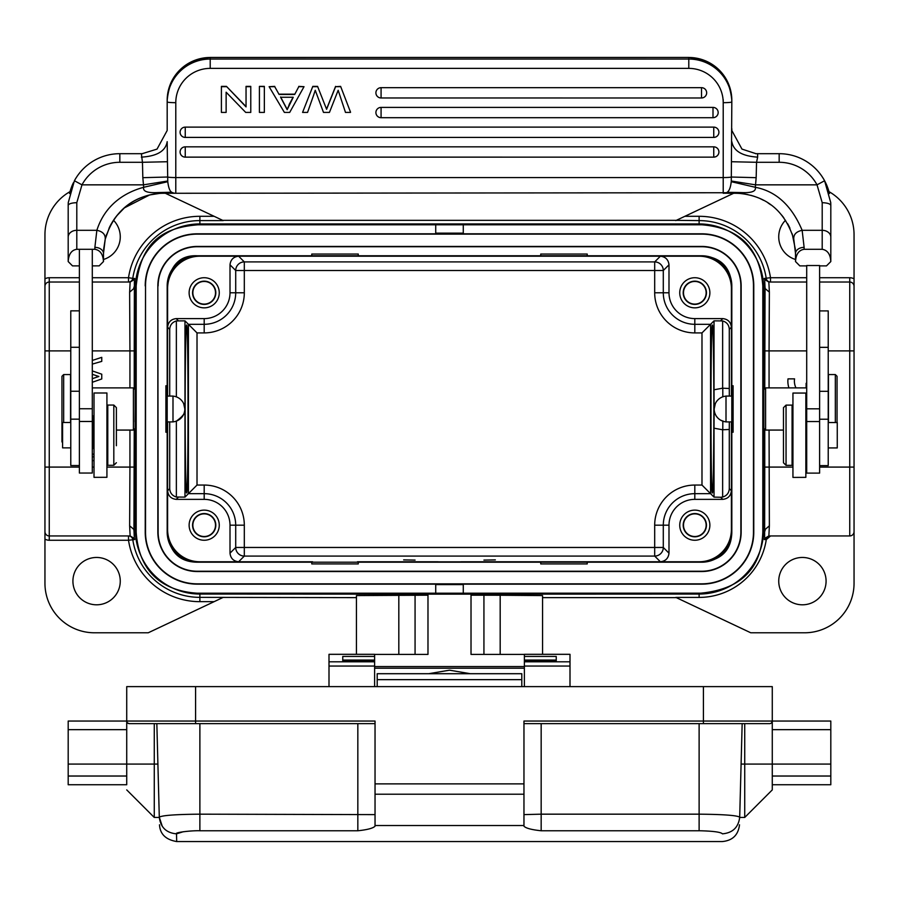 <?xml version="1.0" encoding="UTF-8"?>
<svg xmlns="http://www.w3.org/2000/svg" width="899" height="899" viewBox="0 0 899 899"><rect width="100%" height="100%" fill="white"/><g stroke="black" fill="none" stroke-linecap="round" stroke-linejoin="round"><path stroke-width="1.35" d="M154.268 723.628L154.268 817.449L159.303 817.449M157.909 764.083L159.303 817.449L157.909 764.083L126.725 764.083L126.725 776.028L68.189 776.028L68.189 721.054L126.725 721.054L126.725 764.083L68.189 764.083M126.725 784.748L126.725 776.028L126.725 784.748L68.189 784.748L68.189 776.028M127.568 722.965L129.299 723.628A2.585 2.585 0 0 1 126.725 721.054L126.725 686.622L772.275 686.622L772.275 721.054L830.811 721.054L830.811 776.028L772.275 776.028L772.275 789.906L772.275 764.083L744.732 764.083L744.732 817.449L772.275 789.906M375.04 723.628L195.577 723.628L195.577 721.054L375.04 721.054L375.04 825.518L523.96 825.518L523.96 826.192C525.893 828.249 531.635 829.766 541.164 830.766L541.164 814.168L699.119 814.168L699.119 723.628L742.158 723.628L699.119 723.628L742.158 723.628L739.686 817.551M742.158 723.628L739.708 817.191C738.472 827.327 732.73 832.879 722.493 833.834C722.234 844.127 722.234 844.127 722.493 833.834C722.234 844.127 722.234 844.127 722.493 833.834M722.493 833.856C720.796 832.081 713.008 831.047 699.119 830.743L699.119 814.168C723.56 814.393 737.09 815.404 739.708 817.191L739.675 817.551M129.299 723.628L174.069 723.628M375.04 794.21L523.96 794.21L523.96 825.518M375.04 783.883L523.96 783.883L523.96 794.21M523.96 783.883L523.96 721.054L703.423 721.054L703.423 686.622M830.811 764.083L772.275 764.083L772.275 721.054A2.585 2.585 0 0 1 769.701 723.628L523.96 723.628M772.275 784.748L830.811 784.748L830.811 776.028M771.499 722.897A2.585 2.585 0 0 0 772.275 721.054L771.499 722.897A2.585 2.585 0 0 0 772.275 721.054L703.423 721.054L703.423 723.628M769.701 723.628L744.732 723.628L744.732 764.083L741.091 764.083C739.225 836.598 739.225 836.598 741.091 764.083C739.225 836.598 739.225 836.598 741.091 764.083M375.04 825.518L375.04 826.192C373.096 828.249 367.365 829.766 357.836 830.766L199.881 830.766L199.881 814.168L375.04 814.618M195.577 723.628L156.842 723.628L159.292 817.191C161.887 815.404 175.417 814.393 199.881 814.168L199.881 723.628M162.326 826.417L159.292 817.191C160.539 827.338 166.27 832.89 176.507 833.856C173.889 832.631 190.307 830.485 199.881 830.743L199.859 824.338M183.284 831.721L176.507 833.845C176.766 844.127 176.766 844.127 176.507 833.834M521.802 673.834L521.802 686.622M377.198 673.834L377.198 686.622M488.483 595.194L496.844 594.464M198.14 224.784C165.989 227.38 141.109 239.112 136.187 285.904L136.187 532.073C138.828 573.573 164.27 591.036 197.027 593.194L701.703 593.183M197.297 562.201L197.151 562.201A30.128 30.128 0 0 1 167.18 532.073L167.18 285.904A30.128 30.128 0 0 1 197.274 255.777L701.726 255.777A30.128 30.128 0 0 1 731.82 285.904L731.82 532.073A30.128 30.128 0 0 1 701.726 562.201L197.297 562.201M197.297 224.784L701.703 224.784C739.529 227.773 759.902 248.146 762.813 285.904L762.813 532.073C761.329 568.955 740.619 589.328 700.669 593.183M197.274 255.777C180.238 254.956 170.203 265.003 167.18 285.904L167.18 285.938M701.726 255.777C720.695 257.069 730.718 267.115 731.82 285.904M731.82 532.073C731.438 550.233 721.414 560.268 701.726 562.201M197.151 562.201C179.44 561.987 169.439 551.941 167.18 532.073M428.666 673.711L449.5 670.182L470.334 673.711M524.387 654.405L471.02 654.405L471.02 594.149L427.98 594.149L427.98 654.405L374.613 654.405M500.181 654.405L500.181 595.25L471.02 595.194M500.181 595.25L542.558 595.576L542.558 654.315M356.442 654.315L356.442 595.576L427.98 595.194M374.613 660.057L374.613 661.406L342.766 661.406L342.766 660.057L374.613 660.057L374.613 654.315L329 654.315L329 686.622M524.387 661.81L524.387 654.315L570 654.315L570 661.81L524.387 661.81L524.387 686.622M524.387 656.439L556.234 656.439L556.234 661.394L524.387 661.406L556.234 661.417M374.613 656.439L342.766 656.439L342.766 661.417L374.613 661.406L374.613 686.622M570 661.81L570 686.622M805.852 477.358L792.94 477.414L792.94 393.054L805.852 393.054L805.852 477.358M79.382 310.852L70.774 310.852L70.774 347.272L79.382 347.272M79.382 391.245L70.774 391.245L70.774 347.272M70.774 391.245L70.774 419.159L79.382 419.159M79.382 465.547L70.774 465.547L70.774 419.159M828.226 422.541L837.261 422.541L837.261 447.927L828.226 447.927M786.052 405.112L792.075 405.112L792.075 465.356L786.052 465.356L786.052 405.112L783.467 407.685L783.467 462.771L783.467 407.685M93.148 447.871L93.148 416.237L93.148 447.871L92.294 447.871M70.774 447.871L62.593 447.871L62.593 422.474L70.774 422.474M107.779 423.631L107.779 405.044L113.813 405.044L113.813 465.3L107.779 465.3L107.779 423.631M116.387 445.724L116.387 407.629L116.387 445.724M806.706 408.809L806.706 265.52L819.618 265.52L819.618 408.809L806.706 408.809L806.706 473.11L819.618 473.11L819.618 408.809M99.182 265.879L103.486 261.542L99.171 265.868L92.294 265.879M142.66 153.673L141.357 153.684L142.458 162.292L167.45 161.73L167.765 181.688C168.529 187.902 169.911 191.453 171.889 192.341A8.608 8.608 180 0 0 175.788 193.274L163.73 193.274A60.255 60.255 180 0 0 159.404 193.431C137.805 195.454 115.162 206.658 105.217 239.156L103.486 253.529A8.608 6.158 180 0 0 94.878 247.371L94.878 249.293L76.797 249.293C71.538 250.079 68.672 254.159 68.189 261.542L68.189 237.1L68.189 261.564L72.493 265.879L68.189 261.542M119.837 153.684A51.648 51.648 180 0 0 74.415 180.755A51.648 51.648 180 0 1 119.837 153.684L141.368 153.684L119.837 153.684L119.837 162.292L142.458 162.292L142.829 177.676L167.54 177.024A8.608 0.753 0 0 0 175.788 177.564L175.788 102.677A34.432 34.297 0 0 1 210.209 68.38L688.791 68.38A34.432 34.297 0 0 1 723.212 102.677L723.212 177.564L175.788 177.564L175.788 193.274L726.235 192.734M141.357 157.134C157.022 156.201 165.63 151.054 167.18 141.66L167.45 161.73M119.837 162.292A43.04 43.04 180 0 0 81.978 184.846L74.403 180.744L68.245 202.646L68.2 205.219M73.381 182.778A51.648 51.648 180 0 0 69.549 193.543M68.2 204.062A51.648 51.648 180 0 0 68.189 205.332L68.189 237.1A8.608 6.787 180 0 1 76.797 230.313L96.856 230.313L94.878 247.371M806.706 265.879L799.818 265.879L795.525 261.575L795.514 253.529A8.608 6.158 0 0 1 804.122 247.371L802.144 230.313C791.716 205.59 776.107 191.251 755.295 187.284L755.531 184.846L731.292 181.025L731.82 101.924A8.608 0.753 180 0 1 723.212 102.677L723.212 99.598M799.773 265.823L795.525 261.542L795.514 253.529L793.783 239.156C793.446 234.527 796.233 231.582 802.144 230.313L822.203 230.313L822.203 202.668C827.316 202.893 830.182 203.781 830.8 205.332L830.755 202.646L824.597 180.744A51.648 51.648 180 0 0 779.163 153.684L755.565 153.684M793.783 239.156C783.625 206.748 761.936 195.724 739.596 193.431A60.255 60.255 180 0 0 735.27 193.274L724.246 193.218M822.203 202.668L817.022 184.846L824.585 180.755L830.743 202.646M829.193 263.182L826.507 265.868L830.811 261.564L830.811 224.615M795.525 261.542L795.514 261.575C795.986 254.181 798.863 250.102 804.122 249.293L822.203 249.293C827.518 250.192 830.395 254.271 830.811 261.542L830.811 205.332A51.648 51.648 180 0 0 830.8 204.062M829.451 193.543A51.648 51.648 180 0 0 779.163 153.684L757.632 153.684L757.643 157.134C742.102 156.134 733.494 150.976 731.82 141.66M167.18 100.351C169.731 74.291 184.081 59.986 210.209 57.446L688.791 57.446C714.919 59.986 729.269 74.291 731.82 100.351A43.04 42.871 0 0 0 688.791 57.48L688.791 59.053L688.791 57.446L210.209 57.48A43.04 42.871 0 0 0 167.18 100.351L167.18 101.924A8.608 0.753 -0 0 0 175.788 102.677M731.82 100.351L731.82 101.924A43.04 42.871 0 0 0 688.791 59.053L688.791 68.38M731.82 129.973L731.842 128.793M755.992 153.684L741.967 149.099L731.82 130.49M731.483 177.036L756.171 177.676L755.531 184.846L817.022 184.846A43.04 43.04 180 0 0 779.163 162.292L756.542 162.292L757.643 157.134M756.171 177.676L756.542 162.292L731.55 161.73M735.27 193.274L740.945 192.566C751.542 193.116 756.317 191.352 755.295 187.284L731.235 181.688L731.292 181.025M713.75 157.123A5.169 5.147 180 0 0 718.908 151.987A5.169 5.147 180 0 0 713.75 146.84L185.25 146.84A5.169 5.147 180 0 0 180.092 151.987A5.169 5.147 180 0 0 185.25 157.123L713.75 157.145L713.75 146.84M713.75 137.401A5.169 5.147 180 0 0 718.908 132.265A5.169 5.147 180 0 0 713.75 127.119L185.25 127.119A5.169 5.147 180 0 0 180.092 132.265A5.169 5.147 180 0 0 185.25 137.401L713.75 137.423L713.75 127.119M712.997 117.679A5.169 5.147 180 0 0 718.166 112.544A5.169 5.147 180 0 0 712.997 107.397L381.075 107.397A5.169 5.147 180 0 0 375.906 112.544A5.169 5.147 180 0 0 381.075 117.679L712.997 117.702L712.997 107.397M701.512 97.957A5.169 5.147 180 0 0 706.67 92.822A5.169 5.147 180 0 0 701.512 87.675L381.075 87.675A5.169 5.147 180 0 0 375.906 92.822A5.169 5.147 180 0 0 381.075 97.957L701.512 97.98L701.512 87.675M259.418 86.686L259.418 112.409L264.351 112.409L264.351 86.383L259.418 86.383L264.351 86.686M345.486 112.397L338.17 90.293L329.439 112.409L323.494 112.409L315.246 90.282L313.391 95.878M350.509 112.105L340.62 86.383L350.509 112.105M345.463 112.409L350.509 112.409M340.62 86.686L335.585 86.686L340.62 86.383M335.585 86.383L326.584 109.004M326.584 109.307L335.585 86.686M326.607 109.296L317.572 86.383L326.607 109.296M312.807 86.383L302.581 112.409L312.807 86.383L317.572 86.383M317.572 86.686L312.807 86.686M302.581 112.409L307.548 112.409L313.38 95.878M287.174 109.7L280.612 97.261L293.254 97.249L287.152 109.7L289.163 104.801M287.174 109.397L280.612 96.957M293.096 97.249L289.163 104.498M294.681 94.474L298.783 86.686L304.019 86.686L289.703 112.409L284.376 112.409L269.127 86.686L274.746 86.686L279.095 94.474L294.681 94.474L298.783 86.686M274.746 86.686L279.095 94.474M279.095 94.181L294.681 94.181M274.746 86.383L269.127 86.686M304.019 86.686L298.783 86.383M226.469 86.383L221.401 86.383L221.401 112.409L226.132 112.409L226.132 92.215L245.708 112.409L250.776 112.409L250.776 86.383L246.045 86.383L246.045 106.902L226.469 86.383L246.045 106.599M221.401 86.686L226.469 86.686M246.045 86.686L250.776 86.686M226.132 92.215L226.132 112.105M739.596 193.431L739.663 192.577L727.111 192.341A8.608 8.608 0 0 1 723.212 193.274L723.212 177.564A8.608 0.753 180 0 0 731.46 177.024M727.111 192.341C729.235 190.993 730.606 187.442 731.235 181.688M725.268 193.027L726.156 192.757M740.945 192.566L727.19 192.307M792.221 233.852L795.379 249.416M739.663 193.431A60.255 60.255 0 0 1 747.811 194.6M750.699 195.285A60.255 60.255 0 0 1 751.8 195.589M752.497 195.791A60.255 60.255 0 0 1 755.845 196.903M760.487 198.803A60.255 60.255 0 0 1 763.566 200.342M768.083 202.994A60.255 60.255 0 0 1 770.634 204.747M781.478 214.872A60.255 60.255 0 0 1 783.827 217.861M787.603 223.671A60.255 60.255 0 0 1 789.951 228.222M103.621 249.428L105.228 239.145C105.509 234.47 102.722 231.515 96.856 230.313C105.104 204.466 125.276 192.262 143.705 187.284L167.765 181.688M105.61 237.662L106.644 234.257M102.126 262.924L103.486 261.575L103.486 253.529L103.486 261.575C103.037 254.237 100.171 250.158 94.878 249.293M142.829 177.676L143.469 184.846L81.978 184.846L76.797 202.668C71.673 202.859 68.807 203.747 68.189 205.332L68.189 261.395M142.199 153.673L157.033 149.11L167.18 130.479M167.158 128.815L167.18 129.973M167.18 129.31L167.18 101.924A43.04 42.871 0 0 1 210.209 59.053L210.209 68.38M167.675 181.025L143.469 184.846L143.705 187.284C142.671 191.375 147.447 193.139 158.067 192.566L172.743 192.723M163.73 193.274L172.765 192.734M158.067 192.566L171.72 192.262M105.217 239.156L109.543 227.189L112.937 221.132L116.679 215.895L124.399 207.883L149.627 194.948L159.404 193.431L159.337 192.577L171.574 192.217M109.049 228.222A60.255 60.255 0 0 1 159.269 193.442M72.145 265.531L69.077 262.452M826.507 265.879L819.618 265.879M799.481 265.531L796.39 262.452M79.382 265.879L72.493 265.879M106.925 477.302L94.013 477.347L94.013 392.998L106.925 392.998L106.925 477.302M79.382 249.293L79.382 473.043L92.294 473.043L92.294 408.753L79.382 408.753M92.294 408.753L92.294 249.293M819.618 419.226L828.226 419.226L828.226 310.908L819.618 310.908M828.226 419.226L828.226 465.615L819.618 465.615M483.932 560.088L495.338 559.886L483.932 560.088M415.068 560.088L403.662 559.886L415.068 560.088M541.535 561.763L586.429 561.763L587.216 561.819L587.216 563.92L540.737 563.92L540.737 561.819L541.535 561.763L460.906 561.763M167.607 421.901L167.169 529.489A32.712 32.712 0 0 0 199.881 562.201L540.737 562.201M438.094 561.841L460.906 561.841M435.723 594.149L199.881 594.048L199.881 597.363L356.442 597.633M676.329 597.633L542.558 597.633M846.644 535.95L770.533 535.95L766.274 539.602A67.908 67.908 0 0 1 699.119 597.408L675.846 597.408L750.766 632.784L804.56 632.784A49.49 49.49 0 0 0 854.05 583.282L854.05 531.646A4.304 4.304 0 0 1 849.746 535.95A4.304 4.304 0 0 0 854.05 531.646L854.05 278.87A8.608 8.608 0 0 0 849.746 277.724L849.746 282.028A4.304 4.304 0 0 1 854.05 286.332A4.304 4.304 0 0 0 849.746 282.028L819.618 282.028M199.881 594.048A64.559 64.559 0 0 1 135.333 529.489L135.333 288.478A64.559 64.559 0 0 1 199.881 223.93L699.119 223.93A64.559 64.559 0 0 1 763.667 288.478L763.667 529.489A64.559 64.559 0 0 1 699.119 594.048L463.277 594.149M785.501 220.266A23.666 23.666 0 0 0 795.514 259.485M826.08 581.136A23.666 23.666 0 0 0 802.402 557.459A23.666 23.666 0 0 0 778.736 581.136A23.666 23.666 0 0 0 802.402 604.802A23.666 23.666 0 0 0 826.08 581.136M44.95 531.646L44.95 539.097A8.608 8.608 0 0 0 49.254 540.254L49.254 535.95A4.304 4.304 0 0 1 44.95 531.646L44.95 286.332A4.304 4.304 0 0 1 49.254 282.028L79.382 282.028M215.513 525.185A11.327 11.327 0 0 1 204.185 536.512A11.327 11.327 0 0 1 192.858 525.185A11.327 11.327 0 0 1 204.185 513.857A11.327 11.327 0 0 1 215.513 525.185M192.566 525.185A11.62 11.62 0 0 0 204.185 536.804A11.62 11.62 0 0 0 215.805 525.185A11.62 11.62 0 0 0 204.185 513.565A11.62 11.62 0 0 0 192.566 525.185M189.127 525.185A15.058 15.058 0 0 0 204.185 540.254A15.058 15.058 0 0 0 219.255 525.185A15.058 15.058 0 0 0 204.185 510.126A15.058 15.058 0 0 0 189.127 525.185M134.378 539.591L130.13 535.95L129.636 525.814L133.94 529.489L134.378 539.591L128.512 540.254L128.512 535.95A4.304 4.304 -90 0 1 132.771 539.602A67.874 67.874 0 0 0 199.881 597.363L199.881 601.667A72.178 72.178 0 0 1 128.512 540.254L49.254 540.254M92.294 460.625L94.013 460.625M94.013 456.849L92.294 456.849M93.148 448.309L92.294 449.017M92.294 360.454L101.756 357.341L101.756 361.387L92.294 364.106M96.024 375.602L98.845 376.479L92.294 378.704L98.845 376.467L92.294 374.31M92.294 370.905L101.756 374.198L101.756 378.962L92.294 382.277M49.254 282.028L49.254 277.724A8.608 8.608 0 0 0 44.95 278.87L44.95 286.332A4.304 4.304 0 0 1 49.254 282.028L49.254 350.891L44.95 350.891L44.95 308.705M133.872 288.478L129.636 292.153L129.939 350.891L92.294 350.891M129.939 387.896L129.939 350.891L134.243 350.891L134.389 278.656L132.771 278.364A4.304 4.304 -90 0 1 128.512 282.028L128.512 277.724L132.771 278.364A67.874 67.874 0 0 1 199.881 220.603L199.881 223.93M129.636 292.153L130.13 282.028L134.378 278.375M92.294 282.028L130.13 282.028M134.378 539.411L134.378 539.411C135.693 539.49 134.277 538.332 130.153 535.95L49.209 535.95M106.925 467.087L129.939 467.087L129.636 525.814M135.333 529.489L133.94 529.489L134.243 429.846M135.12 408.966L135.007 421.901M215.513 292.782A11.327 11.327 0 0 1 204.185 304.109A11.327 11.327 0 0 1 192.858 292.782A11.327 11.327 0 0 1 204.185 281.454A11.327 11.327 0 0 1 215.513 292.782M192.566 292.782A11.62 11.62 0 0 0 204.185 304.401A11.62 11.62 0 0 0 215.805 292.782A11.62 11.62 0 0 0 204.185 281.162A11.62 11.62 0 0 0 192.566 292.782M189.127 292.782A15.058 15.058 0 0 0 204.185 307.851A15.058 15.058 0 0 0 219.255 292.782A15.058 15.058 0 0 0 204.185 277.724A15.058 15.058 0 0 0 189.127 292.782M357.465 256.204L540.737 255.766L540.737 254.046L587.216 254.046L587.216 256.148L586.429 256.204L238.617 256.204C233.459 256.788 230.594 259.654 230.009 264.812L230.009 292.782A25.824 25.824 0 0 1 204.185 318.606L176.215 318.606C171.057 319.19 168.192 322.067 167.607 327.214L167.607 288.478A32.274 32.274 0 0 1 199.881 256.204L238.617 256.204L244.314 261.901L244.314 270.509L235.707 270.509A8.608 8.608 135 0 1 244.314 261.901L654.686 261.901A8.608 8.608 -135 0 1 663.293 270.509L668.991 264.812L668.991 292.782A25.824 25.824 0 0 0 694.815 318.606L694.815 332.911L701.984 332.911L714.031 320.853L722.639 320.932L722.639 388.188L729.291 388.503A60.255 1.056 -90 0 1 729.325 396.077M358.263 255.766L358.263 254.046L311.784 254.046L311.784 256.148L312.571 256.204M706.142 292.782A11.327 11.327 0 0 1 694.815 304.109A11.327 11.327 0 0 1 683.487 292.782A11.327 11.327 0 0 1 694.815 281.454A11.327 11.327 0 0 1 706.142 292.782M683.195 292.782A11.62 11.62 0 0 0 694.815 304.401A11.62 11.62 0 0 0 706.434 292.782A11.62 11.62 0 0 0 694.815 281.162A11.62 11.62 0 0 0 683.195 292.782M679.745 292.782A15.058 15.058 0 0 0 694.815 307.851A15.058 15.058 0 0 0 709.873 292.782A15.058 15.058 0 0 0 694.815 277.724A15.058 15.058 0 0 0 679.745 292.782M765.128 529.489L769.364 525.814L768.87 535.95L764.622 539.591L764.757 467.087L792.94 467.087M795.997 387.896A15.036 15.036 0 0 1 794.57 378.861L787.996 378.861A21.52 21.52 0 0 0 788.929 387.896M806.706 383.3L806.111 383.3L806.111 387.896M764.622 278.566L764.622 278.566C763.307 278.476 764.723 279.634 768.847 282.028L769.364 292.153L765.06 288.478L764.622 278.375L768.87 282.028L806.706 282.028M806.706 350.891L769.061 350.891L769.364 292.153M763.667 288.478L765.06 288.478L764.757 388.121M769.364 525.814L769.061 430.07M854.05 531.646A4.304 4.304 0 0 1 849.746 535.95L768.87 535.95M731.393 396.077L731.831 288.478A32.712 32.712 0 0 0 699.119 255.766L587.216 255.766M587.216 562.201L699.119 562.201A32.712 32.712 0 0 0 731.831 529.489L731.831 432.228L733.112 432.228L733.112 385.75L731.831 385.75M706.142 525.185A11.327 11.327 0 0 1 694.815 536.512A11.327 11.327 0 0 1 683.487 525.185A11.327 11.327 0 0 1 694.815 513.857A11.327 11.327 0 0 1 706.142 525.185M683.195 525.185A11.62 11.62 0 0 0 694.815 536.804A11.62 11.62 0 0 0 706.434 525.185A11.62 11.62 0 0 0 694.815 513.565A11.62 11.62 0 0 0 683.195 525.185M679.745 525.185A15.058 15.058 0 0 0 694.815 540.254A15.058 15.058 0 0 0 709.873 525.185A15.058 15.058 0 0 0 694.815 510.126A15.058 15.058 0 0 0 679.745 525.185M725.684 396.156L726.01 396.122A12.912 12.912 0 0 0 714.177 408.989L715.278 403.775M722.639 388.188L714.031 389.784A51.648 0.899 90 0 1 714.098 408.955A51.648 0.899 90 0 1 714.031 428.194L722.639 429.778L722.639 497.035L720.683 497.259L714.031 497.113L714.031 428.194M731.393 529.489L731.393 490.753C730.808 495.911 727.943 498.776 722.785 499.361L694.815 499.361A25.824 25.824 0 0 0 668.991 525.185L668.991 553.166C668.406 558.313 665.541 561.178 660.383 561.763L699.119 561.763A32.274 32.274 0 0 0 731.393 529.489L731.831 529.489M694.815 332.911A40.129 40.129 0 0 1 654.686 292.782L663.293 292.782A31.521 31.521 0 0 0 694.815 324.303L710.581 324.303L710.581 493.663L701.984 485.055L701.984 332.911M701.984 485.055L694.815 485.055L694.815 493.663L710.581 493.663L714.031 497.113M722.639 497.035C726.797 495.798 729.01 493.012 729.291 488.651L729.291 429.464L722.639 429.778M729.291 429.464A60.255 1.056 -90 0 0 729.325 421.901M714.177 408.989A12.912 12.912 0 0 0 726.01 421.856L725.684 421.822M724.223 421.575L720.571 420.136M715.256 414.136L714.851 413.079M714.323 410.888L714.098 408.966M713.851 408.989C713.873 453.849 713.177 493.843 712.39 492.91C710.513 496.967 710.513 321.01 712.39 325.067C713.177 324.123 713.873 364.129 713.851 408.989M722.639 320.932C726.808 322.19 729.033 324.988 729.291 329.315L729.291 388.503M694.815 318.606L722.785 318.606C727.943 319.19 730.808 322.056 731.393 327.214L731.393 288.478A32.274 32.274 0 0 0 699.119 256.204L699.119 255.766M654.686 292.782L654.686 270.509L244.314 270.509L244.314 292.782A40.129 40.129 0 0 1 204.185 332.911L204.185 324.303L188.419 324.303L184.969 320.853L184.969 497.113L188.419 493.663L188.419 324.303L197.016 332.911L197.016 485.055L204.185 485.055L204.185 493.663L188.419 493.663L197.016 485.055M185.149 408.989C185.127 453.849 185.823 493.843 186.61 492.91C188.487 496.967 188.487 321.01 186.61 325.067C185.823 324.123 185.127 364.129 185.149 408.989M176.361 396.864L176.361 320.932L184.969 320.853M176.361 320.932C172.237 322.213 170.023 325 169.709 329.315L169.709 396.077M172.99 396.122A12.912 12.912 0 0 1 184.823 408.989A12.912 12.912 0 0 1 172.99 421.856M176.361 421.103C183.16 416.226 185.981 412.18 184.823 408.989M183.699 403.73L184.823 408.921M184.969 497.113L176.361 497.035L176.361 421.193M169.709 421.901L169.709 488.651C170.012 492.955 172.237 495.754 176.361 497.035M199.881 561.763L238.617 561.763C233.47 561.19 230.594 558.324 230.009 553.166L230.009 525.185A25.824 25.824 0 0 0 204.185 499.361L176.215 499.361C171.057 498.788 168.192 495.911 167.607 490.753L167.607 529.489A32.274 32.274 0 0 0 199.881 561.763L199.881 562.201M731.831 432.228L731.393 421.901M668.991 264.812C668.406 259.654 665.53 256.788 660.383 256.204L699.119 256.204M540.737 255.766L541.535 256.204M311.784 255.766L199.881 255.766A32.712 32.712 0 0 0 167.169 288.478L167.607 396.077M167.169 385.75L165.888 385.75L165.888 432.228L167.169 432.228M311.784 562.201L311.784 563.92L358.263 563.92L358.263 562.201M158.134 285.904A39.163 39.163 0 0 1 197.297 246.731L701.703 246.731A39.163 39.163 0 0 1 740.866 285.904L740.866 532.073A39.163 39.163 0 0 1 701.703 571.236L197.297 571.236A39.163 39.163 0 0 1 158.134 532.073L157.842 285.904A39.466 39.466 0 0 1 197.297 246.438L701.703 246.438A39.466 39.466 0 0 1 741.158 285.904L741.158 532.073A39.466 39.466 0 0 1 701.703 571.539L197.297 571.539A39.466 39.466 0 0 1 157.842 532.073L157.842 285.904M145.526 285.904L145.526 532.073A51.771 51.771 0 0 0 197.297 583.844L701.703 583.844A51.771 51.771 0 0 0 753.474 532.073L753.474 285.904A51.771 51.771 0 0 0 701.703 234.122L197.297 234.122A51.771 51.771 0 0 0 145.526 285.904L145.222 532.073A52.075 52.075 0 0 0 197.297 584.148L435.723 584.148L435.723 594.048M435.723 584.597L463.277 584.597M463.277 594.048L463.277 584.148L701.703 584.148A52.075 52.075 0 0 0 753.778 532.073L753.778 285.904A52.075 52.075 0 0 0 701.703 233.819L463.277 233.819L463.277 223.93M435.723 223.93L435.723 233.819L197.297 233.819A52.075 52.075 0 0 0 145.222 285.904M435.723 233.144L463.277 233.144M103.486 259.485A23.666 23.666 0 0 0 113.499 220.266M120.264 581.136A23.666 23.666 0 0 0 96.598 557.459A23.666 23.666 0 0 0 72.92 581.136A23.666 23.666 0 0 0 96.598 604.802A23.666 23.666 0 0 0 120.264 581.136M223.233 597.363L148.234 632.784L94.44 632.784A49.49 49.49 0 0 1 44.95 583.282L44.95 539.097M699.119 223.93L699.119 220.603L676.329 220.345L222.671 220.345M44.95 278.87L44.95 234.684A49.49 49.49 0 0 1 70.043 191.622M165.36 193.274L223.233 220.603L199.881 220.603L199.881 216.299A72.178 72.178 0 0 0 128.512 277.724L92.294 277.724M828.957 191.622A49.49 49.49 0 0 1 854.05 234.684L854.05 278.87M806.706 277.724L770.488 277.724A72.178 72.178 0 0 0 699.119 216.299L699.119 220.603A67.874 67.874 0 0 1 766.229 278.364A4.304 4.304 90 0 0 770.488 282.028L770.488 277.724L764.622 278.375M675.767 220.603L733.64 193.274M419.687 595.194L427.98 594.464M828.44 422.541L828.44 374.557L835.328 374.557L837.048 376.276L837.048 422.541L837.048 376.276M783.467 430.07L765.6 430.07L763.88 428.351L763.88 389.615L765.6 387.896L765.6 430.07M733.112 421.901L726.01 421.901L726.01 396.077L733.112 396.077M62.593 443.038L61.952 441.69L61.952 376.276L63.672 374.557L70.56 374.557L70.56 422.474M92.294 387.896L133.4 387.896L135.12 389.615L135.12 428.351L135.12 396.077M165.888 396.077L172.99 396.077L172.99 421.901L165.888 421.901M135.12 428.351L133.4 430.07L133.4 387.896M68.189 729.662L126.725 729.662M541.164 830.766L699.119 830.766M126.725 721.054L195.577 721.054L195.577 686.622M772.275 729.662L830.811 729.662M357.836 723.628L357.836 830.766M541.164 723.628L541.164 814.168L523.96 814.618M176.541 835.295L176.71 841.554C165.787 839.7 160.056 834.103 159.494 824.788M377.198 679.655L521.802 679.655M374.613 666.564L524.387 666.564M374.613 668.215L524.387 668.215M483.932 595.194L483.932 654.405M398.819 595.25L398.819 654.405M415.068 654.405L415.068 595.194M374.613 661.81L329 661.81M329 666.058L374.613 666.058M524.387 666.058L570 666.058M524.387 660.057L556.234 660.057M779.163 153.684L779.163 162.292M210.209 57.48L210.209 59.053L688.791 59.053M185.25 146.84L185.25 157.123M185.25 127.119L185.25 137.401M381.075 107.397L381.075 117.679M381.075 87.675L381.075 97.957M76.797 202.668L76.797 249.293M822.203 249.293L822.203 230.313A8.608 6.787 0 0 1 830.811 237.1L830.811 205.332M804.122 249.293L804.122 247.371M92.294 421.485L79.382 421.485M806.706 421.552L819.618 421.552M819.618 347.34L828.226 347.34M828.226 391.312L819.618 391.312M586.429 561.763L660.383 561.763L654.686 556.076L244.314 556.076A8.608 8.608 45 0 1 235.707 547.469L230.009 553.166M312.571 561.763L238.617 561.763L244.314 556.076L244.314 547.469L663.293 547.469A8.608 8.608 -45 0 1 654.686 556.076L654.686 525.185L663.293 525.185L663.293 547.469L668.991 553.166M357.465 561.763L438.094 561.763M699.119 597.408L699.119 594.048M134.243 467.087L129.939 467.087L129.939 430.07M134.243 350.891L134.243 388.121M135.333 288.478L133.94 288.478M49.254 277.724L79.382 277.724M44.95 467.087L49.254 467.087L49.254 535.95M70.774 350.891L49.254 350.891L49.254 467.087L79.382 467.087M92.294 467.087L94.013 467.087M849.746 535.95L849.746 467.087L854.05 467.087M854.05 350.891L849.746 350.891L849.746 282.028M819.618 467.087L849.746 467.087L849.746 350.891L828.226 350.891M764.757 350.891L769.061 350.891L769.061 387.896M764.757 467.087L764.757 429.846M805.852 467.087L806.706 467.087M763.667 529.489L765.06 529.489M722.785 388.188A60.255 1.056 90 0 1 722.83 396.796M668.991 525.185L663.293 525.185A31.521 31.521 0 0 1 694.815 493.663L694.815 499.361M694.815 485.055A40.129 40.129 0 0 0 654.686 525.185M720.683 497.259L722.785 499.361M731.393 422.463L731.393 490.753L729.291 488.651M722.83 421.17A60.255 1.056 90 0 1 722.785 429.778M714.031 389.784L714.031 320.853M722.785 318.606L720.683 320.718M729.291 329.315L731.393 327.214L731.393 395.515M586.429 256.204L660.383 256.204L654.686 261.901L654.686 270.509L663.293 270.509L663.293 292.782L668.991 292.782M230.009 264.812L235.707 270.509L235.707 292.782L244.314 292.782M230.009 292.782L235.707 292.782A31.521 31.521 0 0 1 204.185 324.303L204.185 318.606M204.185 332.911L197.016 332.911M178.317 320.718L176.215 318.606M167.607 395.515L167.607 327.214L169.709 329.315M176.215 499.361L178.317 497.259M169.709 488.651L167.607 490.753L167.607 422.463M204.185 499.361L204.185 493.663A31.521 31.521 0 0 1 235.707 525.185L230.009 525.185M244.314 525.185L235.707 525.185L235.707 547.469L244.314 547.469L244.314 525.185A40.129 40.129 0 0 0 204.185 485.055M199.881 216.299L214.119 216.299M214.119 601.667L199.881 601.667M764.622 539.591L766.274 539.602M819.618 277.724L849.746 277.724M684.881 216.299L699.119 216.299M835.328 422.541L835.328 374.557M63.672 374.557L63.672 422.474M126.725 789.906L154.268 817.449M722.29 841.554C732.539 840.599 738.281 835.014 739.506 824.788M176.507 841.554L722.493 841.554M377.198 673.711L521.802 673.711M739.697 817.449L744.732 817.449M792.94 455.894L792.075 455.894M806.706 454.175L805.852 455.029M806.706 416.293L805.852 415.439M792.94 414.574L792.075 414.574M783.467 462.771L786.052 465.356M106.925 455.827L107.779 455.827M93.148 454.107L94.013 454.973M92.294 422.474L93.148 422.474M93.148 416.237L94.013 415.372M106.925 414.518L107.779 414.518M116.387 407.629L113.813 405.044M116.387 462.715L113.813 465.3M756.801 153.673L757.643 153.684M180.092 151.987A5.169 5.169 0 0 0 185.25 157.145L713.75 157.145A5.169 5.169 0 0 0 718.908 151.987M180.092 132.265A5.169 5.169 0 0 0 185.25 137.423L713.75 137.423A5.169 5.169 0 0 0 718.908 132.265M375.906 112.544A5.169 5.169 0 0 0 381.075 117.702L712.997 117.702A5.169 5.169 0 0 0 718.166 112.544M375.906 92.822A5.169 5.169 0 0 0 381.075 97.98L701.512 97.98A5.169 5.169 0 0 0 706.67 92.822M725.414 192.993L724.74 193.139M724.358 193.195L723.324 193.274M174.642 193.195L175.676 193.274M74.403 180.744L68.257 202.646M133.872 529.387L133.929 530.837M130.164 282.028C134.232 279.701 135.637 278.544 134.378 278.566L134.378 278.566M133.929 287.129L133.872 288.59M768.836 535.95C764.768 538.265 763.363 539.422 764.622 539.411L764.622 539.411M765.071 530.837L765.128 529.387M765.128 288.59L765.071 287.129M806.706 387.896L765.6 387.896M116.387 430.07L133.4 430.07"/></g></svg>
